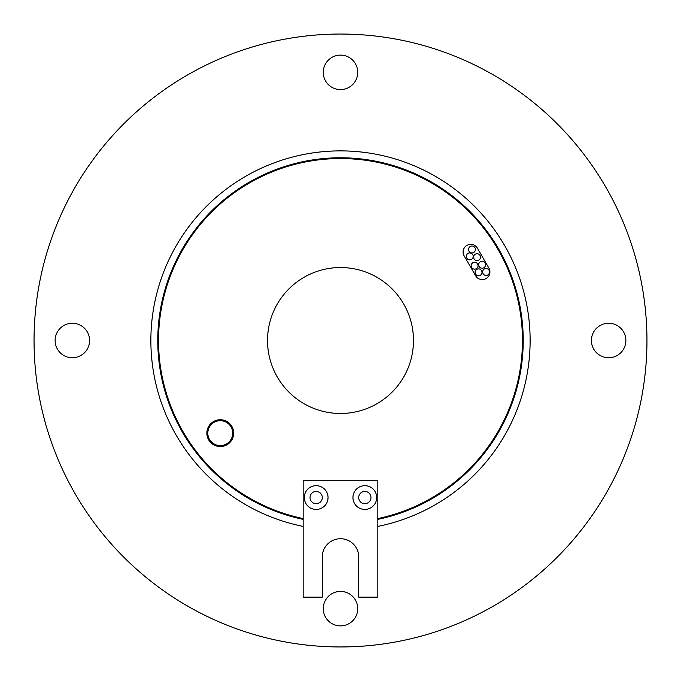 <?xml version="1.0" encoding="UTF-8"?>
<svg xmlns="http://www.w3.org/2000/svg" width="681" height="681" viewBox="0 0 681 681"><rect width="100%" height="100%" fill="white"/><g stroke="black" fill="none" stroke-linecap="round" stroke-linejoin="round"><path stroke-width="1.02" d="M207.816 433.15A12.454 12.454 0 0 0 220.261 445.595A12.454 12.454 0 0 0 232.715 433.15A12.454 12.454 0 0 0 220.261 420.696A12.454 12.454 0 0 0 207.816 433.15M468.519 249.476A3.448 3.448 0 0 0 471.967 252.923A3.448 3.448 0 0 0 475.415 249.476A3.448 3.448 0 0 0 471.967 246.028A3.448 3.448 0 0 0 468.519 249.476M478.641 264.781A3.448 3.448 0 0 0 482.088 268.229A3.448 3.448 0 0 0 485.536 264.781A3.448 3.448 0 0 0 482.088 261.334A3.448 3.448 0 0 0 478.641 264.781M482.633 271.966A3.448 3.448 0 0 0 486.081 275.413A3.448 3.448 0 0 0 489.528 271.966A3.448 3.448 0 0 0 486.081 268.518A3.448 3.448 0 0 0 482.633 271.966M473.593 257.154A3.448 3.448 0 0 0 477.04 260.602A3.448 3.448 0 0 0 480.488 257.154A3.448 3.448 0 0 0 477.04 253.707A3.448 3.448 0 0 0 473.593 257.154M471.167 265.692A3.448 3.448 0 0 0 474.614 269.14A3.448 3.448 0 0 0 478.062 265.692A3.448 3.448 0 0 0 474.614 262.245A3.448 3.448 0 0 0 471.167 265.692M475.108 272.332A3.448 3.448 0 0 0 478.556 275.779A3.448 3.448 0 0 0 482.003 272.332A3.448 3.448 0 0 0 478.556 268.884A3.448 3.448 0 0 0 475.108 272.332M466.315 256.379A3.448 3.448 0 0 0 469.762 259.827A3.448 3.448 0 0 0 473.21 256.379A3.448 3.448 0 0 0 469.762 252.932A3.448 3.448 0 0 0 466.315 256.379M463.106 252.021A7.661 7.661 0 0 0 464.136 255.852L475.627 275.754A7.661 7.661 0 0 0 486.089 278.563A7.661 7.661 0 0 0 488.898 268.093L477.407 248.19A7.661 7.661 0 0 0 463.106 252.021M233.668 433.15A13.407 13.407 0 0 0 220.261 419.743A13.407 13.407 0 0 0 206.854 433.15A13.407 13.407 0 0 0 220.261 446.557A13.407 13.407 0 0 0 233.668 433.15M352.945 497.556A11.875 11.875 0 0 1 364.82 485.681A11.875 11.875 0 0 1 376.695 497.556A11.875 11.875 0 0 1 364.82 509.431A11.875 11.875 0 0 1 352.945 497.556M370.949 497.556A6.129 6.129 0 0 0 364.82 491.427A6.129 6.129 0 0 0 358.691 497.556A6.129 6.129 0 0 0 364.82 503.685A6.129 6.129 0 0 0 370.949 497.556M304.296 497.556A11.875 11.875 0 0 1 316.171 485.681A11.875 11.875 0 0 1 328.046 497.556A11.875 11.875 0 0 1 316.171 509.431A11.875 11.875 0 0 1 304.296 497.556M322.3 497.556A6.129 6.129 0 0 0 316.171 491.427A6.129 6.129 0 0 0 310.042 497.556A6.129 6.129 0 0 0 316.171 503.685A6.129 6.129 0 0 0 322.3 497.556M377.844 518.582A181.955 181.955 0 0 0 340.5 158.545A181.955 181.955 0 0 0 303.147 518.582M377.844 519.365A182.721 182.721 0 0 0 340.5 157.779A182.721 182.721 0 0 0 303.147 519.365M267.522 340.5A72.978 72.978 0 0 1 340.5 267.531A72.978 72.978 0 0 1 413.478 340.5A72.978 72.978 0 0 1 340.5 413.478A72.978 72.978 0 0 1 267.522 340.5M323.262 608.644A17.238 17.238 0 0 1 340.5 591.406A17.238 17.238 0 0 1 357.738 608.644A17.238 17.238 0 0 1 340.5 625.882A17.238 17.238 0 0 1 323.262 608.644M591.406 340.5A17.238 17.238 0 0 1 608.644 323.262A17.238 17.238 0 0 1 625.882 340.5A17.238 17.238 0 0 1 608.644 357.738A17.238 17.238 0 0 1 591.406 340.5M323.262 72.356A17.238 17.238 0 0 1 340.5 55.118A17.238 17.238 0 0 1 357.738 72.356A17.238 17.238 0 0 1 340.5 89.594A17.238 17.238 0 0 1 323.262 72.356M55.118 340.5A17.238 17.238 0 0 1 72.356 323.262A17.238 17.238 0 0 1 89.594 340.5A17.238 17.238 0 0 1 72.356 357.738A17.238 17.238 0 0 1 55.118 340.5M303.147 526.404A189.616 189.616 0 0 1 340.5 150.884A189.616 189.616 0 0 1 377.844 526.404M646.95 340.5A306.45 306.45 0 0 1 340.5 646.95A306.45 306.45 0 0 1 34.05 340.5A306.45 306.45 0 0 1 340.5 34.05A306.45 306.45 0 0 1 646.95 340.5M377.844 597.152L377.844 480.318L303.147 480.318L303.147 597.152L322.3 597.152L322.3 556.93A18.191 18.191 0 0 1 340.5 538.731A18.191 18.191 0 0 1 358.691 556.93L358.691 597.152L377.844 597.152"/></g></svg>

